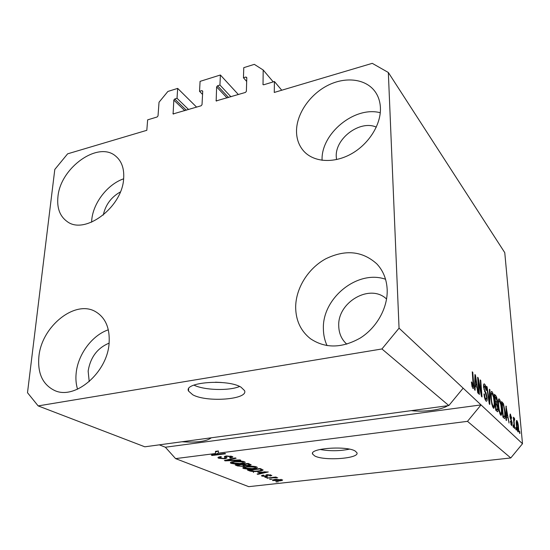 <?xml version="1.0" encoding="UTF-8"?>
<svg xmlns="http://www.w3.org/2000/svg" width="550" height="550" viewBox="0 0 550 550"><rect width="100%" height="100%" fill="white"/><g stroke="black" fill="none" stroke-linecap="round" stroke-linejoin="round"><path stroke-width="0.82" d="M215.483 382.202L221.347 382.47M241.01 387.179C227.693 378.771 183.418 382.174 188.533 391.064L192.796 394.817C207.116 402.71 248.731 399.451 244.551 390.596L241.01 387.179M355.204 451.048C346.706 445.534 309.224 448.257 312.593 454.053L314.696 455.929C323.923 461.161 359.693 458.562 356.943 452.76L355.204 451.048M376.31 127.132C360.154 119.749 335.184 138.277 336.249 156.53L336.518 159.576M109.106 343.145C97.371 348.019 90.379 357.342 88.144 371.112L89.224 381.624M386.574 299.062C370.274 283.078 337.294 302.136 338.745 326.116C338.951 333.513 341.632 339.529 346.796 344.169M387.179 289.582C387.888 307.67 376.915 327.559 360.284 338.023C341.832 348.397 325.194 348.611 310.379 338.663C300.699 330.942 295.797 320.444 295.666 307.175C295.776 288.207 308.144 268.4 325.71 258.83C345.352 249.281 362.381 250.951 376.784 263.849C383.199 270.689 386.664 279.269 387.179 289.582M327.058 345.627C324.672 340.443 323.448 334.861 323.386 328.873C322.128 298.107 357.624 269.369 385.543 279.262M109.12 343.028C107.532 372.591 74.711 400.599 54.285 390.342C42.549 384.388 37.421 373.113 38.906 356.524C41.601 326.198 75.494 299.186 95.831 311.836C105.545 317.783 109.973 328.178 109.12 343.028M77.543 389.207C76.044 384.285 75.577 378.971 76.148 373.271C77.846 354.502 92.125 335.252 108.323 329.814M123.647 178.667C122.327 207.281 84.762 235.317 67.121 221.519C59.854 216.267 56.794 208.024 57.936 196.783C60.273 167.771 98.278 140.553 115.748 156.172C121.708 161.184 124.341 168.685 123.647 178.667M91.603 222.186L91.767 219.766C93.266 202.771 107.738 184.188 123.633 178.819M380.421 107.896C381.116 124.685 368.603 144.403 351.003 154.055C333.41 163.776 313.486 162.174 303.621 150.996C298.891 145.558 296.526 138.903 296.512 131.024C296.587 113.747 309.863 94.449 327.8 85.388C345.702 76.264 366.204 78.746 375.368 92.008C378.476 96.539 380.16 101.839 380.421 107.896M322.08 160.311L322.08 160.194C320.884 133.671 354.571 105.848 380.277 112.729M174.714 99.007L173.821 100.093L173.099 113.933L201.107 105.786L202.022 104.672L202.73 91.183L201.912 90.613L199.54 91.341L200.083 81.366L220.385 74.999L219.945 85.044L217.532 85.786L216.624 86.9L216.164 100.918L245.451 92.427L246.379 91.293L246.792 77.598L245.919 77.028L243.451 77.791L243.774 67.664L254.32 64.357L263.189 70.001L263.024 84.597L263.78 84.755L274.436 81.531L274.257 92.448L372.261 63.339L388.334 72.49L399.053 328.164L381.934 348.961L448.834 405.556L144.822 446.806L38.156 405.9L27.5 392.714L54.801 169.448L67.623 153.828L146.816 130.309L147.641 119.859L157.135 116.985L158.022 115.899L159.032 102.231L167.887 91.451L177.671 88.392L177.024 98.292L174.714 99.007L186.326 110.234M381.934 348.961L38.156 405.9M399.053 328.164L463.148 388.169L448.834 405.556M175.588 458.611L215.414 453.523L215.497 451.337L218.412 450.959L218.329 453.152L467.493 421.341L510.778 457.957L248.731 486.661L175.588 458.611L165.358 447.232L481.03 404.91L463.148 388.169M218.329 453.152L214.081 454.788L224.785 453.427L225.617 453.784L212.218 455.482L211.317 455.104L215.414 453.523M225.032 458.803L218.708 458.253L217.862 457.669L220.516 456.589L221.512 456.913L219.746 457.676L220.316 458.088L224.18 458.473L225.301 457.971L224.304 456.844L226.242 455.978L232.189 456.486L232.946 457.029L230.608 457.999L229.625 457.683L231.172 457.057L230.656 456.692L227.033 456.328L225.885 456.789L226.985 457.902L225.032 458.803L225.053 458.281M240.804 460.254L225.232 460.859L224.4 460.515L235.29 457.902L236.115 458.253L226.304 460.481L239.986 459.903L240.804 460.254M231.103 463.375L230.361 462.839L230.897 462.192L234.609 461.319C238.432 460.804 241.732 460.948 244.516 461.739L245.204 462.261C245.073 462.983 243.588 463.506 240.742 463.808L235.311 464.056L231.103 463.375L231.144 462.076M243.464 468.483L242.777 467.981L243.327 467.356L246.998 466.517C250.766 466.022 253.983 466.159 256.664 466.916L257.304 467.404C257.159 468.105 255.681 468.6 252.869 468.896L247.548 469.129L243.464 468.483L243.499 467.273M257.833 472.333L268.276 471.962L257.847 474.334L257.097 474.024L260.253 473.344L257.833 472.017M278.266 481.862L275.853 481.779L278.266 481.862M279.482 480.893L272.546 480.363C272.683 479.909 273.762 479.579 275.777 479.394L282.638 479.937C282.501 480.391 281.449 480.707 279.482 480.893L279.482 480.528M272.03 479.277L269.589 479.188L272.03 479.277M272.195 477.806L266.832 478.046L275.866 477.029L276.554 477.317L275.103 477.482L277.722 477.806L272.195 477.806L272.202 477.441M267.3 477.311L264.832 477.221L267.3 477.311M266.537 476.479L261.958 476.121L261.456 475.771L263.189 475.09L264.062 475.365L262.989 475.777L263.299 475.991L265.616 476.211L266.282 476.053L265.794 475.262L267.197 474.678L271.844 475.386L270.332 475.998L269.472 475.723L270.071 475.193L268.077 474.953L267.541 475.131L268.097 475.922L266.537 476.479L266.571 474.774M258.637 471.268C255.014 471.756 251.982 471.639 249.535 470.903L247.431 470.03L260.226 468.524L263.12 469.961C262.749 470.587 261.257 471.02 258.637 471.268L258.644 470.876M243.561 466.421L237.538 465.946L235.242 464.998L248.242 463.423L251.226 464.867L249.253 465.637L245.719 465.616L243.561 466.421L243.567 465.967M159.308 444.84L165.358 447.232M274.436 81.531L281.751 90.228M478.39 381.15L479.401 394.433L478.885 393.938L477.62 377.252L478.17 377.802L481.25 393.085L480.232 379.899L480.741 380.414L482.013 396.956L481.47 396.433L478.39 381.15L477.922 381.219M487.114 397.671C487.272 399.974 487.059 401.177 486.482 401.28L486.007 401.005C484.99 399.816 484.316 397.451 483.979 393.896L484.461 394.164C484.715 396.639 485.196 398.296 485.897 399.121L486.228 399.321L486.633 397.244L483.574 387.214C483.422 385.069 483.615 383.955 484.158 383.866L484.605 384.134C485.513 385.199 486.118 387.303 486.434 390.445L485.959 390.17L484.77 386.052L484.433 385.846L484.069 387.75L484.357 389.565L486.083 393.058L487.114 397.671L486.661 397.732M489.926 389.737L489.782 404.449L489.287 403.968L486.599 386.354L487.094 386.863L489.356 402.284L489.438 389.235L489.926 389.737L489.431 389.806M493.384 408.121L491.844 404.291L490.93 398.31C490.552 394.309 490.786 392.019 491.624 391.449L492.044 391.696C493.329 393.752 494.141 397.072 494.491 401.651L494.505 406.945L493.776 408.348L493.384 408.121M500.706 415.181L499.221 411.469L498.334 405.625C497.949 401.692 498.156 399.444 498.96 398.874L499.352 399.107C500.569 401.087 501.359 404.319 501.717 408.801L501.758 413.992L501.071 415.388L500.706 415.181M506.433 416.288L506.474 420.558L506.027 420.124L506 406.038L509.053 423.046L507.863 417.691L506.021 416.343M519.729 431.42L519.929 433.538L519.537 433.166L519.344 431.042L519.729 431.42L519.379 431.461M388.334 72.49L504.763 252.649L522.5 443.726L510.778 457.957M467.493 421.341L481.03 404.91L522.5 443.726M518.492 427.13C518.801 429.901 518.691 431.509 518.183 431.942L517.962 431.819C517.158 430.513 516.636 428.292 516.388 425.157C516.099 422.441 516.202 420.881 516.711 420.482L516.938 420.619C517.722 421.905 518.244 424.071 518.492 427.13L518.141 427.171M516.086 427.879L516.285 430.024L515.879 429.632L515.687 427.487L516.086 427.879L515.728 427.921M514.216 422.84L514.724 428.519L514.319 428.127L513.336 417.182L513.899 419.327L514.119 417.828L514.628 418.832L514.621 420.234L514.264 419.732L514.085 420.681L514.216 422.84L513.851 422.888M513.363 425.232L513.556 427.391L513.15 426.999L512.957 424.834L513.363 425.232L512.999 425.274M512.236 423.039L511.582 425.666L510.276 421.142L511.466 424.112L511.851 422.916L509.905 416.439L510.256 414.04L511.768 418.289L510.703 415.8L510.304 416.632L512.236 423.039L511.864 423.087M505.079 412.039C505.464 415.724 505.312 417.911 504.625 418.598L502.927 417.134L501.6 401.576L503.47 403.734L505.079 412.039L504.687 412.087M498.018 408.121C498.217 410.362 498.066 411.586 497.571 411.792L495.722 410.183L494.409 394.281L495.777 395.67C496.513 396.433 497.028 398.159 497.31 400.833L497.097 403.652L498.018 408.121L497.606 408.176M475.186 385.674L475.118 390.301L474.567 389.771L474.939 374.529L475.447 375.045L478.301 393.374L477.764 392.858L476.946 387.399L475.186 385.674L474.664 385.749M472.897 388.362L471.996 386.375L471.391 381.954L471.914 382.257L472.773 386.389L473.213 385.619L472.257 371.814L472.794 372.35L473.632 383.797C473.921 386.471 473.777 388.053 473.213 388.547L472.897 388.362M516.464 420.674L516.938 420.619M517.069 422.146L516.78 425.542L517.942 430.341L518.114 426.848L517.069 422.146M516.423 425.583L516.78 425.542M517.261 430.348L517.832 430.279M513.377 417.636L513.741 417.587M513.535 419.375L513.899 419.327M513.906 418.921L514.628 418.832M513.659 420.736L514.085 420.681M510.304 421.396L510.675 421.348M510.847 424.188L511.466 424.112M509.987 414.288L510.544 414.212M509.933 416.68L510.304 416.632M510.084 417.732L510.517 417.677M506.007 406.512L506.419 406.457M506.413 410.541L506.413 414.624L507.561 415.759L506.351 407.839L506.413 410.541L506.007 410.596M506.014 414.672L506.413 414.624M506.007 407.88L506.351 407.839M506.021 415.958L507.561 415.759M502.26 403.893L503.47 403.734M502.191 403.824L503.209 415.731L504.391 416.714L504.811 415.209L504.646 411.592L503.546 405.467L501.799 403.879M502.81 415.786L503.209 415.731M502.886 416.598L503.958 416.46M498.541 399.217L499.352 399.107M501.311 408.856L501.717 408.801M500.081 414.212L501.758 413.992M499.503 400.929L499.214 400.757C498.609 401.232 498.465 403.013 498.781 406.099C499.043 409.461 499.627 411.874 500.548 413.332L500.816 413.483C501.421 413.022 501.572 411.297 501.27 408.313L500.782 404.607L499.503 400.929M498.376 406.154L498.781 406.099M499.778 413.435L500.548 413.332M496.897 400.888L497.31 400.833M496.176 403.776L497.097 403.652M495.021 396.591L495.413 401.321L496.657 402.421L496.877 400.641L495.77 397.348L494.608 396.646M494.993 401.376L495.413 401.321M495.571 403.178L496.031 408.76L497.365 409.874L497.571 407.688L496.416 404.009L495.151 403.232M495.612 408.815L496.031 408.76M495.715 410.087L497.296 409.881L495.715 410.087M495.694 409.805L496.939 409.647M491.178 391.813L492.044 391.696M494.065 401.706L494.491 401.651M492.766 407.172L494.505 406.945M492.202 393.559L491.893 393.374C491.246 393.855 491.088 395.663 491.404 398.805C491.659 402.236 492.271 404.717 493.226 406.23L493.515 406.395C494.154 405.928 494.319 404.181 494.024 401.143L493.529 397.348L492.202 393.559M490.978 398.86L491.404 398.805M492.422 406.34L493.226 406.23M486.681 386.918L487.094 386.863M484.007 394.233L484.461 394.164M485.011 399.245L485.897 399.121M483.732 384.264L484.605 384.134M483.629 387.812L484.069 387.75M483.924 389.627L484.357 389.565M485.306 393.168L486.083 393.058M477.668 377.877L478.17 377.802M480.81 393.147L481.25 393.085M480.281 380.483L480.741 380.414M474.925 375.121L475.447 375.045M475.324 379.452L475.214 383.873L476.63 385.268L475.324 376.523L475.324 379.452L474.815 379.527M474.712 383.948L475.214 383.873M474.891 376.585L475.324 376.523M474.671 385.55L476.63 385.268M471.419 382.332L471.914 382.257M472.031 386.492L472.773 386.389M472.306 372.426L472.794 372.35M473.144 383.873L473.632 383.797M263.189 70.001L273.233 81.895M243.451 77.791L246.682 81.434M219.945 85.044L230.945 96.8M220.385 74.999L238.377 94.559M199.54 91.341L202.558 94.421M177.024 98.292L188.602 109.546M177.671 88.392L196.618 107.133M276.526 481.704L276.519 482.054M272.972 479.93L272.958 480.666M280.933 479.772L276.457 479.676L274.01 480.349L278.726 480.624L281.167 479.944L280.94 479.325M276.464 479.325L276.457 479.676M270.277 479.112L270.27 479.469M267.527 477.971L267.52 478.335M275.11 477.118L275.103 477.482M276.134 477.476L276.127 478.005M274.168 477.221L274.161 477.654M265.533 477.146L265.526 477.51M261.972 475.358L261.958 476.121M270.346 475.454L270.332 475.998M270.077 474.705L270.071 475.193M268.084 474.609L268.077 474.953M267.554 474.643L267.541 475.131M253.454 472.175L253.447 472.519M257.854 473.866L257.847 474.334M260.267 472.56L260.253 473.344M263.883 472.106L259.545 472.264L261.491 473.076L266.613 471.962L263.89 471.797M249.562 469.783L249.535 470.903M259.456 469.013L249.659 470.168L254.547 471.206L257.929 470.965C259.944 470.779 261.106 470.456 261.422 469.989L259.462 468.614M249.673 469.769L249.659 470.168M260.7 468.731L260.686 469.535M261.436 469.047L261.422 469.989M252.876 468.483L252.869 468.896M247.555 468.765L247.548 469.129M255.159 467.101L247.734 466.84C245.644 467.053 244.551 467.424 244.461 467.94L252.168 468.579L254.76 468.105L255.619 467.452L255.173 466.51M247.748 466.434L247.734 466.84M249.26 465.142L249.253 465.637M245.726 465.252L245.719 465.616M247.479 463.932L243.588 464.399L245.822 465.272L248.277 465.341L249.501 464.908L247.479 463.932L247.493 463.513M243.602 463.987L243.588 464.399M242.069 464.585L237.531 465.135L239.972 466.056L242.784 466.098L244.166 465.596L242.069 464.585L242.083 464.166M237.538 464.716L237.531 465.135M240.756 463.375L240.742 463.808M235.324 463.671L235.311 464.056M242.983 461.931L235.379 461.656C233.262 461.883 232.162 462.268 232.086 462.804L240.006 463.478L242.633 462.983L243.478 462.309L243.004 461.319M235.393 461.23L235.379 461.656M225.252 460.309L225.232 460.859M226.318 460.054L226.304 460.481M218.756 456.933L218.708 458.253M230.622 457.476L230.608 457.999M230.677 456.06L230.656 456.692M227.047 455.895L227.033 456.328M225.961 456.019L225.94 456.61M225.899 456.534L225.349 456.624M218.412 450.959L215.469 452.1M214.108 454.025L214.081 454.788M212.252 454.747L212.218 455.482M182.016 441.76C196.934 442.729 206.69 441.402 211.276 437.786M411.249 410.651C424.057 412.225 441.678 409.888 447.679 405.707M120.34 191.957C111.183 197.134 105.497 204.841 103.283 215.064M319.997 449.467C329.828 451.227 339.639 451.124 349.429 449.158M193.909 385.103C204.188 390.294 229.109 391.016 239.614 386.478M510.352 418.853L511.033 418.763M501.717 402.916L502.783 402.772M494.539 395.842L495.777 395.67M495.069 402.277L496.224 402.126M488.613 399.582L488.964 399.534M484.481 391.504L485.196 391.401M262.879 84.164L263.423 84.796M245.919 77.028L246.785 78.004M216.006 100.451L216.617 101.083M216.624 86.9L227.067 97.962M217.532 85.786L228.566 97.515M201.912 90.613L202.716 91.438M172.934 113.444L173.587 114.063M173.821 100.093L184.814 110.688M266.138 474.891L266.124 475.716M237.566 465.149L237.538 465.946M248.751 463.636L248.731 464.461M243.519 463.994L243.492 465.176M228.078 459.628L228.064 460.096M224.751 456.314L224.716 457.332M188.65 388.829L188.533 391.064M312.593 453.166L312.593 454.053M310.853 339.013L310.379 338.663M54.78 390.548L54.285 390.342M516.959 422.077L516.237 422.166M517.942 430.341L517.282 430.416M514.264 419.732L513.576 419.815M511.644 424.215L510.881 424.304M510.434 415.676L509.864 415.745M504.391 416.714L502.906 416.907M499.214 400.757L498.197 400.895M500.816 413.483L499.84 413.614M491.893 393.374L490.82 393.518M493.515 406.395L492.498 406.533M486.228 399.321L485.1 399.472M484.337 385.859L483.519 385.976M472.918 386.471L472.051 386.595M281.167 479.944L281.174 479.359M274.01 480.349L274.024 479.648M262.996 475.709L263.003 475.118M266.296 475.956L266.317 474.836M270.346 475.386L270.359 474.746M255.619 467.452L255.64 466.599M244.461 467.94L244.489 466.95M249.501 464.908L249.528 463.966M244.166 465.596L244.193 464.654M243.478 462.309L243.506 461.422M232.093 462.632L232.121 461.759M219.752 457.504L219.78 456.699M225.301 457.971L225.363 456.129M231.172 457.057L231.199 456.163M225.892 456.658L225.913 456.026"/></g></svg>

